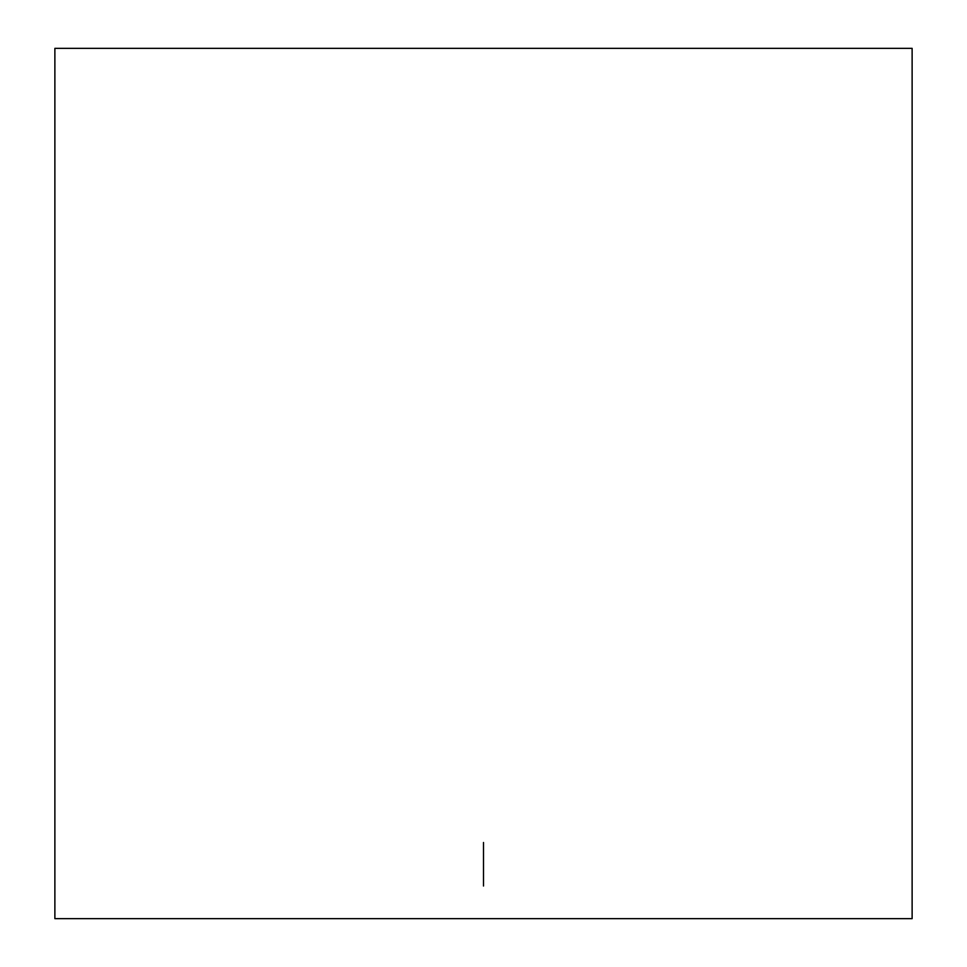 <?xml version="1.0" encoding="UTF-8"?>
<svg xmlns="http://www.w3.org/2000/svg" width="967" height="967" viewBox="0 0 967 967"><rect width="100%" height="100%" fill="white"/><g stroke="black" fill="none" stroke-linecap="round" stroke-linejoin="round"><path stroke-width="1.45" d="M54.877 48.35L912.123 48.35L912.123 918.65L54.877 918.65L54.877 48.35M483.5 886.014L483.5 842.499"/></g></svg>
